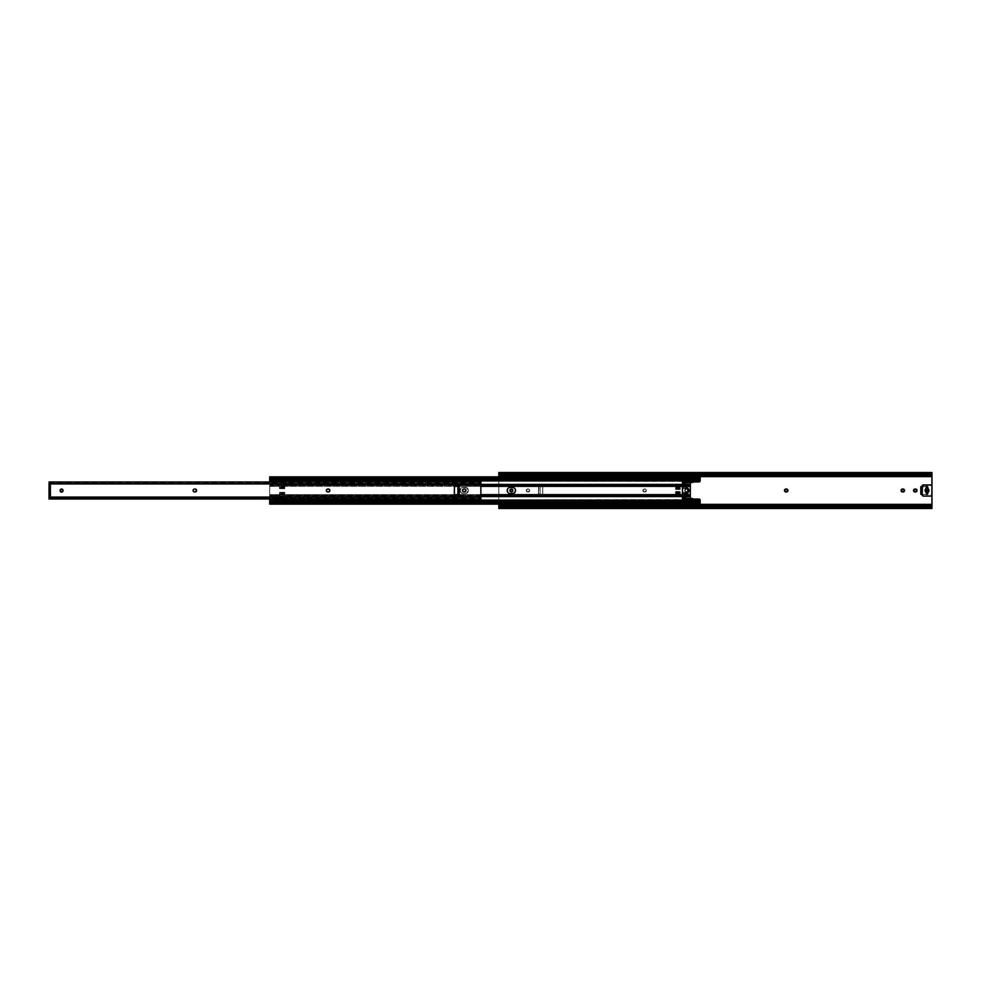 <?xml version="1.0" encoding="UTF-8"?>
<svg xmlns="http://www.w3.org/2000/svg" width="981" height="981" viewBox="0 0 981 981"><rect width="100%" height="100%" fill="white"/><g stroke="black" fill="none" stroke-linecap="round" stroke-linejoin="round"><path stroke-width="0.74" stroke-dasharray="4.91 3.68" d="M509.973 491.064A1.472 1.472 0 0 0 509.985 491.064L509.899 490.782A1.472 1.472 0 0 0 509.899 490.794L509.973 489.936A1.472 1.472 0 0 0 509.973 489.936M529.74 490.5A1.472 1.472 0 0 0 528.269 489.029A1.472 1.472 0 0 1 529.74 490.5L528.269 489.029L526.257 490.5L527.741 491.971L529.74 490.5L528.833 491.861L527.177 491.861L526.257 490.5L526.92 489.274L528.833 489.139L529.74 490.5A1.472 1.472 0 0 1 528.269 491.971A1.472 1.472 0 0 0 529.74 490.5M646.356 490.5A1.472 1.472 0 0 0 644.873 489.029A1.472 1.472 0 0 1 646.356 490.5L644.873 489.029L642.874 490.5L644.345 491.971L646.356 490.5L645.694 491.726L643.781 491.861L642.898 490.782L643.536 489.274L645.437 489.139L646.356 490.5A1.472 1.472 0 0 1 644.873 491.971A1.472 1.472 0 0 0 646.356 490.5M787.302 489.274L787.706 489.678A1.472 1.472 0 0 0 787.706 489.678L787.841 489.936A1.472 1.472 0 0 0 787.841 489.924L787.302 491.726L785.389 491.861M916.916 489.936L917.002 490.218A1.472 1.472 0 0 0 917.002 490.206L917.002 490.782A1.472 1.472 0 0 0 917.002 490.782M915.555 489.029L916.119 489.139A1.472 1.472 0 0 0 916.107 489.139L916.781 489.678M931.57 485.313L931.361 495.859M498.814 504.136L498.814 476.864L498.814 504.136M542.763 487.017L538.495 485.583L538.495 495.417L542.64 494.35L542.763 487.017L542.726 494.179L538.827 495.908L538.827 485.092L542.763 487.017A0.65 0.65 0 0 0 542.334 486.404A0.65 0.65 0 0 1 542.763 487.017L542.763 493.983L542.763 487.017M922.115 494.387L928.014 494.436L928.014 492.204L928.014 494.436L922.115 494.387M926.898 486.576L926.371 487.226L926.371 486.564L928.014 486.564L928.014 488.796L928.014 486.564L922.115 486.613L927.683 486.564L927.683 494.436L920.877 494.363M498.814 506.674L931.95 507.189L498.814 506.944L498.814 508.452L498.814 507.189L931.95 507.189L931.95 508.035M931.95 506.944L498.814 506.944L498.814 504.357L931.95 504.357L931.95 506.87M931.95 506.417L931.95 507.165L498.814 507.165L498.814 504.357L931.95 504.357L931.95 476.643L498.814 476.643L498.814 504.357L498.814 474.056L931.95 474.056L931.95 476.643L498.814 476.643L498.814 474.056L931.95 474.056L498.814 474.056L498.814 472.965M510.782 489.139L511.91 489.139M512.156 491.726L511.052 491.947M784.592 491.064L784.592 489.936M904.457 489.936L904.543 490.782M904.323 491.322L903.378 491.947M902.569 491.971L901.343 491.322M901.208 491.064L901.208 489.936M901.343 489.678L902.275 489.053M916.781 491.322L915.837 491.947M913.667 491.064L913.667 489.936M913.802 489.678L914.733 489.053M920.803 494.24L920.803 486.76L920.84 494.326M920.816 486.711L927.683 486.564L920.926 486.625M931.95 472.965L931.95 473.811L498.814 474.13L498.814 473.345M931.876 474.399L498.888 474.399L931.876 474.399M931.95 474.056L931.95 473.345M931.766 474.583L498.986 474.583L931.766 474.583M498.986 506.417L931.766 506.417L498.986 506.417M931.876 506.601L498.888 506.601L931.876 506.601M931.95 506.821L931.95 474.179M542.334 494.596A0.65 0.65 0 0 0 542.763 493.983A0.65 0.65 0 0 1 542.334 494.596L538.827 495.908L542.334 494.596M538.827 485.092L542.334 486.404L538.827 485.092L540.139 485.583L538.827 486.036L538.827 495.368L538.495 485.583L540.139 485.583L538.827 486.036L540.139 486.355L540.139 494.645L538.827 494.964L540.139 494.964L538.827 494.645L538.827 486.355L540.139 486.355L540.139 495.417L538.495 495.417L540.139 495.417L540.139 485.583L540.139 495.417L538.827 495.908L538.827 485.092M538.802 485.62L538.495 495.417L538.802 485.62M920.926 494.375L927.683 494.436L926.371 494.436L926.371 492.352L926.898 494.424M927.155 486.576L927.278 486.613A0.65 0.65 0 0 1 927.683 487.226L927.683 488.648L927.278 486.613A0.65 0.65 0 0 0 926.775 486.613L926.775 494.387L925.267 491.371A1.962 1.962 0 0 0 925.267 491.383L925.157 491.101M927.155 494.424L927.683 486.564L927.683 494.436L927.683 492.352L928.97 490.807M926.371 488.648L926.775 486.613A0.65 0.65 0 0 0 926.371 487.226L925.083 490.193M927.683 494.436L926.371 494.424L926.371 486.576L927.683 486.564L927.683 494.436M644.345 489.029A1.472 1.472 0 0 0 642.874 490.5A1.472 1.472 0 0 0 644.345 491.971A1.472 1.472 0 0 1 642.874 490.5A1.472 1.472 0 0 1 644.345 489.029L644.345 489.029M527.741 489.029A1.472 1.472 0 0 0 526.257 490.5A1.472 1.472 0 0 0 527.741 491.971A1.472 1.472 0 0 1 526.257 490.5A1.472 1.472 0 0 1 527.741 489.029L527.741 489.029M926.371 492.352L926.371 493.774A0.65 0.65 0 0 0 927.033 494.436A0.65 0.65 0 0 0 927.683 493.774L927.683 492.352L927.683 493.774M923.17 484.945A1.312 1.312 0 0 0 922.925 485.031L931.361 485.141M930.895 496.055A1.312 1.312 0 0 0 931.141 495.969L922.692 495.859M922.496 495.687L922.692 485.141M928.909 489.899L927.683 487.226M468.378 490.5A3.115 3.115 0 0 0 465.264 487.385A3.115 3.115 0 0 1 468.378 490.5L467.471 492.707L465.264 493.615L461.438 493.087L460.052 490.5L460.96 488.293L463.167 487.385L466.993 487.913L468.378 490.5L466.453 487.618L461.977 487.618L460.052 490.5L461.438 493.087L466.453 493.382L468.378 490.5A3.115 3.115 0 0 1 465.264 493.615A3.115 3.115 0 0 0 468.378 490.5M515.295 489.311L515.479 489.887A3.115 3.115 0 0 0 515.479 489.887L515.013 492.229A3.115 3.115 0 0 0 515.013 492.229M512.425 487.385L510.316 487.385L514.62 488.293M684.75 490.5A1.643 1.643 0 0 0 686.393 492.143A1.643 1.643 0 0 0 688.037 490.5A1.643 1.643 0 0 1 686.393 492.143A1.643 1.643 0 0 1 684.75 490.5L686.393 488.857L688.037 490.5L686.393 492.143L684.75 490.5L685.486 491.861L687.019 492.021L688 490.819L687.558 489.335L685.768 488.979L684.75 490.5A1.643 1.643 0 0 1 686.393 488.857A1.643 1.643 0 0 1 688.037 490.5A1.643 1.643 0 0 0 686.393 488.857A1.643 1.643 0 0 0 684.75 490.5L686.393 488.857A1.643 1.643 0 0 1 688.037 490.5A1.643 1.643 0 0 1 686.393 492.143L686.393 491.873A1.373 1.373 0 0 0 687.767 490.5A1.373 1.373 0 0 0 686.393 489.127L686.393 488.857A1.643 1.643 0 0 1 688.037 490.5A1.643 1.643 0 0 1 686.393 492.143A1.643 1.643 0 0 0 688.037 490.5A1.643 1.643 0 0 0 686.393 488.857L687.914 489.875L687.558 491.665L685.768 492.021L684.75 490.5M679.858 489.225L675.921 489.225L679.858 489.225L675.921 489.225L675.921 486.184L284.772 486.355L675.921 486.355L284.772 486.355L675.921 486.184L675.921 485.497L284.772 485.497L284.772 486.184L284.772 484.418L682.457 484.418L682.457 485.497L679.858 485.497L679.858 486.355L682.457 486.355L679.858 486.184L682.457 486.184L682.457 485.497L679.858 485.154L284.772 485.497L284.772 484.455L480.874 484.418L284.772 484.418L284.772 483.093L284.772 484.589L480.874 484.589L284.772 484.589L284.772 488.661L284.772 486.355L284.772 488.661L279.524 488.661L279.524 483.093L279.524 488.661L279.524 486.355L269.689 486.355L269.689 495.503L279.524 495.503L279.524 492.339L279.524 497.907L279.524 496.545L269.689 496.582L269.689 495.503L279.524 495.503L279.524 494.816L269.689 494.816L279.524 494.645L269.689 494.645L269.689 495.724L279.524 495.724L279.524 494.645L269.689 494.645L279.524 494.645L279.524 492.339L284.772 492.339L284.772 495.503L679.858 495.846L679.858 491.775L675.921 492.106L679.858 491.775L679.858 495.503L682.457 495.503L682.457 496.582L284.772 496.582L284.772 495.699L480.874 495.724L284.772 495.724L284.772 494.816L675.921 494.816L284.772 494.645L284.772 497.907L284.772 496.582L284.772 497.907L279.524 497.907L279.524 496.582L269.689 496.582L269.689 495.724L279.524 495.724L279.524 496.411L269.689 496.411L279.524 496.411L269.689 496.582L269.689 500.089L700.017 499.672A1.312 1.312 0 0 0 699.723 499.329L690.526 498.998L690.33 496.582L685.744 496.582L685.744 495.503L690.33 495.503L690.33 496.582L284.772 496.582L284.772 495.503L284.772 497.453L284.772 495L679.858 495.846L682.457 495.503L682.457 494.816L679.858 494.816L682.457 494.816L679.858 494.645L682.457 494.645L682.457 492.364L685.744 492.364L685.744 495.503L690.33 495.503L690.33 494.816L685.744 494.816L690.33 494.645L685.744 494.645L685.744 495.724L689.827 495.724L685.744 495.822L685.744 494.645L690.33 494.645L690.33 486.184L685.744 486.184L690.33 486.355L685.744 486.355L690.084 486.355L685.744 486.355L685.744 488.636L682.457 488.636L682.457 485.276L682.457 486.355L679.858 486.355L679.858 489.225L679.858 485.154L675.921 485.154L675.921 489.225L679.858 489.225L679.858 485.705L679.858 488.894L675.921 488.918L675.921 485.154L675.921 489.225L679.858 489.225M269.689 503.891L700.189 503.891L269.689 504.087L269.689 501.708L700.189 501.708L269.689 501.168L269.689 496.582L269.689 499.022L269.689 496.582L279.524 496.582L279.524 494.583L284.772 494.583L279.524 494.583L279.524 495.957L284.772 495.957L284.772 494.583L279.524 494.583L284.772 494.583L279.524 494.559L284.772 494.559L284.772 493.198L279.524 493.198L284.772 492.793L279.524 493.198L279.524 494.559L279.524 493.884L284.772 493.884L279.524 493.884L279.524 492.793L279.524 493.701L284.772 493.48L279.524 493.48L279.524 492.339L284.772 492.339L284.772 493.701L284.772 492.793L279.524 492.793L279.524 494.559L284.772 494.559L284.772 492.793L284.772 494.645L675.921 494.645L675.921 491.775L675.921 494.792L284.772 494.645L284.772 492.339L284.772 495.27L279.524 494.988L279.524 497.453L284.772 497.453L284.772 496.545L480.874 496.582L284.772 496.582L284.772 494.559L279.524 495L279.524 493.701L279.524 494.645L269.689 494.645L269.689 486.355L279.524 486.355L269.689 486.355L279.524 486.355L279.524 485.276L269.689 485.276L269.689 484.418L279.524 484.418L279.524 485.497L269.689 485.497L269.689 486.184L279.524 486.184L279.524 485.497L269.689 485.497L269.689 484.418L279.524 484.418L279.524 483.093L284.772 483.093L284.772 484.418L682.457 484.418L682.457 485.276L682.457 484.418L690.33 484.418L690.33 485.497L685.744 485.497L685.744 486.184L690.33 486.184L690.33 485.497L685.744 485.497L685.744 484.418L690.33 484.418L690.526 482.002L699.723 481.671A1.312 1.312 0 0 0 700.017 481.328L269.689 480.911L269.689 484.418L269.689 481.978L269.689 484.418L279.524 484.418L269.689 484.418L269.689 479.832L700.189 479.832L700.189 476.913L700.189 479.292L269.689 479.292L700.189 479.832L700.189 480.776L700.189 479.292L269.689 479.292L269.689 478.532L700.189 479.084L700.189 477.943L269.689 477.906L269.689 479.12L700.189 479.084L269.689 478.986L700.189 478.986L700.189 478.041L269.689 478.041L700.189 477.906L269.689 477.943L700.189 477.98L269.689 477.955L700.189 477.98L269.689 478.005L269.689 479.39L269.689 478.09L700.189 478.09L700.189 479.329L269.689 479.329L700.189 479.39L269.689 479.39L700.189 479.39L269.689 479.39L700.189 479.39L700.189 478.005L269.689 478.005L269.689 476.913L700.189 477.109L269.689 476.95M480.874 494.645L457.919 494.645L480.874 494.645M480.874 485.276L284.772 485.276L284.772 483.547L279.524 483.547L279.524 484.589L269.689 484.589L279.524 484.589L279.524 485.276L269.689 485.276L269.689 486.355L279.524 486.355L279.524 488.207L284.772 488.207L284.772 483.547L284.772 485.301L480.874 485.276M457.919 486.355L480.874 486.355L457.919 486.355M685.609 495.908L685.609 500.506L682.457 500.506L682.457 501.291L685.609 500.715L685.609 500.016L694.266 500.016L694.266 501.328L682.457 501.328L682.457 494.657L682.457 495.724L685.339 495.687L682.457 495.528L682.457 496.582L685.609 496.582L682.457 496.582L682.457 495.724L682.457 496.582L685.744 496.582L685.744 492.364L685.744 494.645L690.084 494.645L685.744 494.645L685.744 492.364L682.457 492.364L682.457 494.645L682.457 492.364L685.744 492.364L682.457 492.364L682.457 495.503L682.457 486.343L682.457 488.636L685.744 488.636L685.744 486.355L685.744 488.636L682.457 488.636L685.744 488.636L685.744 484.418L682.457 484.418L682.457 485.301L685.339 485.313L682.457 485.313L682.457 488.636L682.457 479.672L682.457 480.494L685.609 480.972L685.609 480.285L685.609 485.092M690.33 495.221L689.079 496.472L690.17 494.718L685.927 494.375A0.65 0.65 0 0 0 685.94 494.375M689.14 496.411L686.332 496.411L689.14 496.411M688.956 496.582L686.528 496.582L688.956 496.582M700.189 480.163L269.689 480.101L700.189 480.175M689.14 484.589L686.332 484.589L689.14 484.589M686.528 484.418L688.956 484.418L686.528 484.418M689.827 485.276L685.744 485.276L689.827 485.276M690.33 485.914L689.079 484.528L690.33 485.914M700.189 504.087L269.689 504.136L269.689 502.995L700.189 502.995L700.189 501.61L269.689 501.61L269.689 502.995L700.189 502.995L269.689 503.045L269.689 501.61L700.189 501.61L269.689 501.61L700.189 501.61L269.689 501.671L700.189 501.671L700.189 502.91L269.689 502.91L700.189 503.045L269.689 503.02L269.689 501.61L269.689 503.045L700.189 503.057L700.189 501.61L700.189 503.094L269.689 503.094L700.189 503.057L700.189 501.916L269.689 501.88L269.689 502.959L700.189 502.959L700.189 502.014L269.689 502.014L700.189 501.88L269.689 501.916L269.689 503.094L269.689 501.708L700.189 501.708L700.189 503.094L700.189 501.168L269.689 501.708L269.689 500.089L700.176 500.089A1.312 1.312 0 0 0 700.115 499.881M700.189 500.825L269.689 500.825M679.858 491.861L679.858 494.559L675.921 494.559L675.921 493.198L679.858 493.198L679.858 491.775L675.921 491.775L679.858 491.775L675.921 491.775L675.921 495.27L675.921 492.106L675.921 493.198L679.858 493.198L679.858 492.106L679.858 495.846L679.858 493.198L679.858 495.846L675.921 495.846L675.921 491.861M514.633 492.695A3.115 3.115 0 0 1 514.62 492.707L510.316 493.615L512.425 493.615M507.729 492.229L507.729 488.771M700.115 481.119A1.312 1.312 0 0 0 700.176 480.911L269.689 480.911L269.689 477.109M269.689 480.175L700.189 479.917M269.689 480.163L700.189 480.101M684.946 482.591L682.457 481.646L694.266 481.291L682.457 480.739L694.266 480.739L694.266 479.672L694.266 480.984L685.609 480.984L685.609 488.268L682.457 488.268L682.457 492.732L685.609 492.732L685.609 495.589L682.457 495.908M694.266 480.911L682.457 480.911L694.266 480.911M693.665 481.978L690.33 482.296L693.665 481.978L690.33 482.296L690.33 498.704L693.665 499.022M685.609 484.418L682.457 484.418L685.609 484.418M279.524 484.418L279.524 488.207L279.524 486.417L279.524 487.52L284.772 487.52L284.772 488.661L279.524 488.661L279.524 487.52L284.772 487.52L284.772 486.834L284.772 488.207L284.772 487.116L279.524 487.116L284.772 487.116L284.772 486.417L279.524 486.441L284.772 486.441L279.524 486.417L284.772 486.417L284.772 485.73L279.524 485.73L284.772 485.73L284.772 484.234L279.524 484.455M480.874 496.411L284.772 496.411L480.874 496.411M694.266 500.089L682.457 500.089L694.266 500.089M279.524 496.582L279.524 497.453L279.524 496.545L284.772 496.766L284.772 497.907L279.524 497.907L279.524 496.766L284.772 496.766L284.772 495.27L279.524 495.27L279.524 496.545M690.33 498.409L690.661 499.022L690.33 498.409M694.266 500.739L682.457 500.261L694.266 500.261L685.609 499.709L685.609 498.409L685.609 499.354L682.457 499.354L684.946 498.409M700.189 501.095L269.689 501.083M269.689 496.582L269.689 484.418L269.689 496.582M279.524 487.802L284.772 488.207L279.524 488.207L284.772 487.802L284.772 486.441L279.524 486.441L284.772 486.417L284.772 485.043L279.524 485.043L279.524 483.547L284.772 483.547L284.772 485.043L279.524 485.043L279.524 486.417L284.772 486.441L279.524 486.441L279.524 487.802M284.772 484.234L279.524 484.234L279.524 483.093L284.772 483.093L284.772 484.234M279.524 495.957L284.772 495.957L284.772 497.453L279.524 497.453L279.524 495.957M675.921 495.846L675.921 494.583L679.858 494.583L679.858 495.846M675.921 494.583L679.858 494.559L675.921 494.583M679.858 492.241L675.921 492.241L679.858 492.241M675.921 492.082L679.858 492.082L675.921 492.082M675.921 488.894L679.858 488.759L675.921 488.894M675.921 488.759L679.858 488.759L679.858 487.802L675.921 487.802L675.921 488.759M675.921 487.802L675.921 486.441L679.858 486.441L679.858 487.802L675.921 487.802M675.921 489.139L675.921 486.441L679.858 486.441L675.921 486.441L675.921 485.154L679.858 485.154L679.858 486.417L675.921 486.417L675.921 485.154M679.858 485.154L679.858 489.139M509.127 487.618A3.115 3.115 0 0 0 508.121 488.293M463.167 487.385A3.115 3.115 0 0 0 460.052 490.5A3.115 3.115 0 0 0 463.167 493.615A3.115 3.115 0 0 1 460.052 490.5A3.115 3.115 0 0 1 463.167 487.385L465.264 487.385L463.167 487.385M465.264 493.615L463.167 493.615L465.264 493.615M682.457 481.855L685.609 481.646L682.457 481.646L685.609 481.646L685.609 482.591L685.609 481.291L694.266 481.781L694.266 480.984L682.457 480.285L685.609 480.285L682.457 480.494L685.609 480.862L682.457 480.862L685.609 481.438L682.457 481.438L682.457 486.098L685.609 486.098L682.457 486.098L685.609 486.564L682.457 486.564L682.457 488.268L685.609 488.268L685.609 485.411L682.457 485.411L685.339 485.313M691.948 482.542L694.266 481.781M682.457 500.715L685.609 500.715L685.609 499.354L682.457 499.145M687.092 496.766L686.406 496.472A0.981 0.981 0 0 0 687.092 496.766L688.38 496.766A0.981 0.981 0 0 0 689.079 496.472L688.38 496.766M686.393 493.124L688.576 491.959A2.624 2.624 0 0 0 688.969 491.015L688.245 488.648A2.624 2.624 0 0 0 687.853 488.317L687.399 488.072M688.969 489.973A2.624 2.624 0 0 0 688.576 489.041L688.245 488.648A2.624 2.624 0 0 1 688.564 489.029M686.908 487.925L686.908 487.925A2.624 2.624 0 0 0 686.393 487.876L685.854 487.582M686.393 486.429L689.802 486.429L685.927 486.625A0.65 0.65 0 0 1 685.94 486.625M688.38 484.234L689.079 484.528A0.981 0.981 0 0 0 688.38 484.234L687.092 484.234A0.981 0.981 0 0 0 686.406 484.528L687.092 484.234M686.908 493.075L689.018 490.5M688.969 489.985L688.576 489.041M685.609 482.296L684.039 482.296L685.609 482.296M682.457 495.687L685.609 495.736M684.039 498.704L685.609 498.704L684.039 498.704M694.266 499.219L685.609 500.016L694.266 500.016L693.248 498.888L694.266 499.219M691.948 498.458L693.248 498.888M682.457 500.825L694.266 500.825M682.457 500.506L685.609 500.138L682.457 500.506M685.609 500.138L682.457 499.562L685.609 500.138M682.457 499.562L682.457 494.902L685.609 494.902L685.609 499.562L682.457 499.562M685.609 494.902L682.457 494.436L685.609 494.902M682.457 494.436L682.457 492.732L685.609 492.732L685.609 494.436L682.457 494.436M686.393 492.143A1.643 1.643 0 0 1 684.75 490.5A1.643 1.643 0 0 1 686.393 488.857A1.643 1.643 0 0 0 684.75 490.5A1.643 1.643 0 0 0 686.393 492.143A1.643 1.643 0 0 1 684.75 490.5A1.643 1.643 0 0 1 686.393 488.857L687.767 490.5L686.921 491.775L685.425 491.469L685.118 489.973L686.393 489.127A1.373 1.373 0 0 0 685.02 490.5A1.373 1.373 0 0 0 686.393 491.873L686.393 492.143M60.344 491.322A1.472 1.472 0 0 0 60.356 491.322L60.209 489.936L61.288 489.053L62.625 489.458L63.029 490.782A1.472 1.472 0 0 0 63.029 490.782L62.943 491.064A1.472 1.472 0 0 0 62.943 491.064L62.625 491.542A1.472 1.472 0 0 0 62.625 491.542L60.356 491.322M463.952 489.029L465.301 489.274A1.472 1.472 0 0 0 465.288 489.274L465.926 490.218A1.472 1.472 0 0 0 465.926 490.206L465.95 490.5A1.472 1.472 0 0 0 465.95 490.488L465.043 491.861L463.13 491.726L462.505 490.218L463.657 489.053M50.387 483.952L50.423 496.999L49.05 496.926L49.05 484.099M49.05 497.465L49.05 498.606L480.874 498.606L49.05 498.287L480.874 498.679L49.05 499.022L480.874 498.679L49.05 499.022L49.05 497.575L480.874 497.539L50.362 497.06L480.874 497.06L480.874 483.94L50.362 483.94L480.874 483.94L480.874 483.29L49.05 483.535M195.109 489.029L196.335 489.678L196.47 491.064L194.017 491.861L193.22 489.936L195.109 489.029M328.39 489.029L329.616 489.678L329.751 491.064L327.298 491.861L326.501 489.936L328.39 489.029M454.24 485.914L459.549 485.583L459.549 495.417L454.264 495.221L454.24 485.914L454.24 495.086M50.387 484.074L480.874 483.976L49.05 483.976L49.05 481.978L480.874 481.978L49.05 482.272L480.874 482.211L49.05 482.394L49.136 483.841L50.362 483.94M50.423 484.013L480.874 483.461L49.05 483.29L480.874 483.29L49.05 483.29L49.381 483.94M49.05 497.575L480.874 497.723L49.05 497.723L480.874 497.71L49.05 497.723L480.874 497.71L480.874 497.024L50.423 496.999M49.05 483.461L480.874 483.277L49.05 483.29L480.874 483.277L480.874 483.976L49.05 483.461L480.874 483.976L480.874 483.29L480.874 498.606L480.874 497.723L49.05 497.71L480.874 497.71L480.874 497.06L49.381 497.06L49.05 497.71L49.381 497.06M480.874 483.277L480.874 482.394L49.05 482.394L480.874 482.272L49.05 481.978L480.874 481.978L480.874 483.277M49.05 484.074L49.05 496.926L50.362 496.926L50.362 484.074L49.05 484.074L50.362 484.074L50.693 496.926L50.693 484.074L50.362 485.387L49.05 485.387L50.362 485.387L50.362 495.613L49.05 495.613L50.362 495.613L50.362 496.926L50.362 484.074M458.973 485.583L454.571 485.583M454.571 495.417L458.973 495.417M459.231 495.417L457.919 495.417L459.549 495.417L459.231 485.583L457.919 485.583L459.231 485.583L459.231 495.393L457.919 495.417L459.231 495.086L459.231 485.914L457.919 485.583L459.231 485.583L457.919 485.914L457.919 495.086L459.549 495.417L459.549 485.583L459.231 495.417L457.919 495.417L457.919 485.607L459.231 485.583M931.95 473.835L498.814 473.835M269.689 503.511L700.189 503.511M269.689 503.045L700.189 503.045L269.689 503.094M700.189 502.468L269.689 502.468L700.189 502.468M269.689 501.88L700.189 501.88M700.189 478.532L269.689 478.532L700.189 478.532M269.689 479.12L700.189 479.12M269.689 477.906L700.189 477.906L269.689 477.955M700.189 476.913L269.689 476.913M269.689 477.489L700.189 477.489M269.689 479.586L700.189 479.586M269.689 501.414L700.189 501.414M694.266 479.672L682.457 479.672M49.05 498.287L480.874 498.287M480.874 498.789L49.05 498.789M480.874 482.211L49.05 482.211M49.05 482.713L480.874 482.713"/><path stroke-width="1.47" d="M509.973 489.936L510.12 489.678A1.472 1.472 0 0 0 511.775 491.91A1.472 1.472 0 0 0 512.818 490.5A1.472 1.472 0 0 1 511.346 491.971A1.472 1.472 0 0 1 509.862 490.5L511.346 491.971L512.818 490.5L511.346 489.029L509.862 490.5A1.472 1.472 0 0 1 511.346 489.029A1.472 1.472 0 0 1 512.818 490.5L512.793 490.782M787.951 490.5A1.472 1.472 0 0 0 786.48 489.029A1.472 1.472 0 0 1 787.951 490.5L786.48 489.029L784.481 490.5L785.953 491.971L787.951 490.5A1.472 1.472 0 0 1 786.48 491.971A1.472 1.472 0 0 0 787.951 490.5M904.568 490.5A1.472 1.472 0 0 0 903.096 489.029A1.472 1.472 0 0 1 904.568 490.5L903.096 489.029L901.085 490.5L902.569 491.971L904.568 490.5A1.472 1.472 0 0 1 903.096 491.971A1.472 1.472 0 0 0 904.568 490.5M917.002 490.782A1.472 1.472 0 0 0 915.555 489.029A1.472 1.472 0 0 1 917.027 490.5L915.555 489.029L913.556 490.5L915.028 491.971L917.027 490.5A1.472 1.472 0 0 1 915.555 491.971A1.472 1.472 0 0 0 917.002 490.794L916.781 491.322M498.814 474.13L498.814 472.535L498.814 475.135L931.95 475.135L931.95 476.643L498.814 476.643L931.95 476.643L931.95 504.357L498.814 504.357L931.95 504.357L931.95 505.644L498.814 505.644L498.814 504.357L498.814 505.644L931.95 505.865L498.814 505.644L498.814 506.883L498.814 505.865L931.95 506.417L931.95 494.816L930.895 496.055L923.428 496.079L922.115 494.767L922.496 485.313L930.638 484.921L931.925 485.975L931.852 495.27A1.312 1.312 0 0 1 931.141 495.969L931.361 495.859M920.926 494.375L922.115 494.387L920.803 494.24L920.803 486.76L920.803 494.24M928.014 492.204L928.014 488.796L928.014 492.204M920.926 486.625L922.115 486.613L920.816 486.711M931.95 506.417L500.126 505.926A1.312 0.993 180 0 0 498.888 506.601L498.851 507.545A1.312 0.993 0 0 1 500.126 506.785L500.126 505.926L930.638 505.926L930.638 506.785L500.126 506.785L930.638 506.785L931.913 507.545L498.851 507.545L500.126 505.926L498.888 506.601L498.814 508.477L931.95 508.477L931.913 507.545L498.851 507.545L498.814 508.465M511.91 489.139L512.156 489.274A1.472 1.472 0 0 0 510.12 489.678L510.782 489.139M512.156 489.274L512.818 490.5A1.472 1.472 0 0 0 512.572 489.678M512.707 491.064L512.156 491.726M511.052 491.947L510.292 491.542M784.592 489.936L785.389 489.139M785.671 489.053L785.953 489.029A1.472 1.472 0 0 0 784.481 490.488A1.472 1.472 0 0 0 785.953 491.971A1.472 1.472 0 0 1 784.481 490.5A1.472 1.472 0 0 1 785.953 489.029L786.48 489.029M903.378 491.947L902.569 491.971A1.472 1.472 0 0 1 901.085 490.5A1.472 1.472 0 0 1 902.569 489.029A1.472 1.472 0 0 0 901.747 491.726A1.472 1.472 0 0 0 902.569 491.971M902.275 489.053L903.096 489.029M915.837 491.947L915.028 491.971A1.472 1.472 0 0 1 913.556 490.5A1.472 1.472 0 0 1 915.028 489.029A1.472 1.472 0 0 0 913.556 490.5A1.472 1.472 0 0 0 915.028 491.971M914.733 489.053L915.555 489.029M931.95 473.247L931.95 475.135L931.95 473.247M498.851 473.455L931.913 473.455L930.638 474.215L500.126 474.215L498.851 473.455L931.913 473.455A1.312 0.993 180 0 1 930.638 474.215L930.638 475.074L500.126 475.074L500.126 474.215L930.638 474.215L930.638 475.074L931.876 474.399A1.312 0.993 0 0 1 930.638 475.074L500.126 475.074L500.126 474.215A1.312 0.993 180 0 1 498.851 473.455M498.888 474.399L500.126 475.074A1.312 0.993 0 0 1 498.888 474.399M498.814 474.583L931.95 475.135L498.814 475.356L931.95 475.356L931.95 486.184A1.312 1.312 0 0 0 930.638 484.921L923.428 484.921A1.312 1.312 0 0 0 923.17 484.945M498.814 476.643L498.814 475.356L498.814 476.643M931.95 506.87L931.876 506.601A1.312 0.993 180 0 0 930.638 505.926L930.638 506.785A1.312 0.993 0 0 1 931.913 507.545L931.95 508.465M925.083 490.193A1.962 1.962 0 0 0 926.371 492.352L926.371 487.226L925.058 490.5L926.371 492.352L926.371 488.648A1.962 1.962 0 0 0 925.083 490.193L925.157 491.101M928.786 489.617A1.962 1.962 0 0 0 927.683 488.648A1.962 1.962 0 0 1 927.683 492.352L927.67 487.091L926.371 487.226A0.65 0.65 0 0 1 927.033 486.564A0.65 0.65 0 0 1 927.683 487.226L927.683 493.774A0.65 0.65 0 0 1 927.033 494.436L928.97 490.807L927.683 487.226M926.898 494.424L927.033 494.436A0.65 0.65 0 0 1 926.371 493.774L926.371 492.352L927.155 494.424M927.683 493.86L926.383 493.86L927.683 493.86M926.383 487.14L927.683 487.14L926.383 487.14M922.925 495.969A1.312 1.312 0 0 1 922.214 495.27L922.14 495.025A1.312 1.312 0 0 0 922.14 495.025M931.95 486.233L931.95 494.767A1.312 1.312 0 0 1 930.638 496.079L923.428 496.079A1.312 1.312 0 0 1 922.115 494.767L922.214 485.73A1.312 1.312 0 0 1 922.925 485.031L922.692 485.141M931.141 485.031A1.312 1.312 0 0 1 931.852 485.73L931.925 485.975A1.312 1.312 0 0 0 931.925 485.975M928.799 491.371A1.962 1.962 0 0 0 928.97 490.807L928.909 489.899M923.428 496.079L930.638 496.079A1.312 1.312 0 0 0 930.895 496.055M930.638 484.921L923.428 484.921A1.312 1.312 0 0 0 922.115 486.233L922.115 494.767M926.371 492.352A1.962 1.962 0 0 1 926.371 488.648M927.683 493.774L927.683 492.352A1.962 1.962 0 0 0 928.786 491.383M928.97 490.807A1.962 1.962 0 0 0 928.799 489.629M515.013 488.771L514.62 488.293A3.115 3.115 0 0 0 512.425 487.385A3.115 3.115 0 0 1 515.54 490.5A3.115 3.115 0 0 0 514.633 488.305M675.921 485.154L480.874 485.276L679.858 485.154L675.921 485.154L679.858 485.154L679.858 486.355L682.457 486.355L679.858 486.355L679.858 489.139L679.858 485.73L675.921 485.73L675.921 489.139L675.921 485.73L679.858 485.154M679.858 495.846L675.921 495.846L679.858 495.846L675.921 495.846L675.921 491.861L675.921 494.645L480.874 494.645L675.921 494.645L675.921 495.846L679.858 495.846L675.921 495.846M690.33 495.27L690.33 485.779L688.76 484.307L687.092 484.234L685.461 485.301L682.457 485.313L682.457 495.687L679.858 495.724L679.858 494.645L682.457 494.645L679.858 494.645L679.858 491.861L679.858 495.724L685.339 495.687A0.65 0.65 0 0 1 685.793 495.871A0.65 0.65 0 0 0 685.339 495.687L687.092 496.766A0.981 0.981 0 0 1 686.406 496.472L685.793 495.871M687.092 484.234L688.38 484.234L687.092 484.234A0.981 0.981 0 0 0 686.406 484.528L685.793 485.129A0.65 0.65 0 0 1 685.339 485.313L679.858 485.276L682.457 485.276L682.457 487.079L690.17 486.282M457.919 494.645L454.24 494.645L457.919 494.645M480.874 495.724L675.921 495.724L480.874 495.724M682.457 481.708L682.457 484.639L480.874 484.589L682.457 484.589L682.457 485.411M480.874 484.418L682.457 484.418L480.874 484.418M454.24 486.355L457.919 486.355L454.24 486.355M480.874 486.355L675.921 486.355L480.874 486.355M690.33 494.976L690.33 484.589L689.14 484.589L690.33 484.589L690.33 485.914L689.079 484.528A0.981 0.981 0 0 0 688.38 484.234M690.33 496.411L688.956 496.582L690.33 496.582L690.33 498.409L690.33 496.411M686.528 496.582L685.744 496.582L686.528 496.582M700.189 477.109L700.189 480.163M700.189 476.864L269.689 476.864L269.689 477.955L700.189 477.955L700.189 476.962M269.689 477.109L269.689 479.133L700.189 479.133L269.689 479.133L269.689 477.955L700.189 477.955L700.176 480.911L694.266 480.911L700.017 481.328A1.312 1.312 0 0 0 700.115 481.119M686.332 484.589L685.609 484.418L686.332 484.589M690.33 484.418L688.956 484.418L690.33 484.418L690.33 482.591L690.33 484.418M700.115 499.881A1.312 1.312 0 0 0 700.017 499.672L700.189 500.825L269.689 500.261L682.457 500.261L269.689 500.261L269.689 501.867L700.189 501.867L700.189 504.124L700.189 503.045L269.689 503.045L269.689 504.038M508.121 488.293L508.121 488.293A3.115 3.115 0 0 0 507.729 488.771L507.263 489.887A3.115 3.115 0 0 0 507.202 490.488L507.263 491.113A3.115 3.115 0 0 0 507.435 491.677L507.729 492.229A3.115 3.115 0 0 0 509.127 493.382L508.587 493.087L509.127 493.382A3.115 3.115 0 0 0 510.316 493.615L510.316 493.615A3.115 3.115 0 0 1 507.202 490.5A3.115 3.115 0 0 1 510.316 487.385L513.026 487.447L510.316 487.385A3.115 3.115 0 0 0 509.127 487.618L508.587 487.913L509.127 487.618M514.633 492.695A3.115 3.115 0 0 0 515 492.241L514.154 493.087L515.479 491.113L515.295 489.311M515.013 492.229A3.115 3.115 0 0 0 515.54 490.5A3.115 3.115 0 0 1 512.425 493.615L510.316 493.615L512.425 493.615A3.115 3.115 0 0 0 513.026 493.553L514.154 493.087A3.115 3.115 0 0 0 514.62 492.707M699.723 481.671L693.665 481.978L698.889 481.978A1.312 1.312 0 0 0 699.33 481.892M269.689 480.163L269.689 479.133L269.689 480.739L700.189 480.175L694.266 480.739L700.176 480.911A1.312 1.312 0 0 1 698.889 481.978L693.665 481.978M682.457 480.04L682.457 480.776L269.689 480.739L682.457 480.739L682.457 481.781L684.946 482.591L691.777 482.591L684.946 482.591M269.689 480.911L682.457 480.911L269.689 480.911L269.689 481.978L269.689 480.911M514.62 488.293L513.026 487.447M682.457 495.589L682.457 496.361L480.874 496.411L682.457 496.411L682.457 499.292M682.457 496.582L480.874 496.582L682.457 496.582M699.33 499.108A1.312 1.312 0 0 0 698.889 499.022L693.665 499.022L699.723 499.329M693.665 499.022L698.889 499.022A1.312 1.312 0 0 1 700.176 500.089L694.266 500.261L700.189 500.261L700.189 503.045L269.689 503.045L269.689 501.867L700.189 501.867L700.189 501.083M682.457 500.089L269.689 500.089L269.689 499.022L269.689 500.089L682.457 500.089M269.689 501.083L269.689 503.866M679.858 491.861L675.921 491.861M675.921 492.854L679.858 492.854L675.921 492.854M679.858 493.884L675.921 493.884L679.858 493.884M679.858 494.559L675.921 494.559L679.858 494.559M679.858 494.583L675.921 494.583L679.858 494.583M679.858 495.27L675.921 495.27L679.858 495.27M679.858 495.564L675.921 495.564L679.858 495.564M675.921 489.139L679.858 489.139M679.858 485.436L675.921 485.436L679.858 485.436M679.858 486.417L675.921 486.417L679.858 486.417M679.858 486.441L675.921 486.441L679.858 486.441M679.858 487.116L675.921 487.116L679.858 487.116M679.858 488.146L675.921 488.146L679.858 488.146M513.026 493.553A3.115 3.115 0 0 0 514.154 493.087M682.457 480.175L682.457 481.291L694.266 481.291L693.248 482.112L694.266 481.781L694.266 480.175M685.94 494.375A0.65 0.65 0 0 0 686.393 494.571L690.33 495.086L686.393 494.571A0.65 0.65 0 0 1 685.744 493.921L682.457 493.921L682.457 497.514L685.609 497.514L682.457 497.514L682.457 499.709L694.266 499.709L691.777 498.409L684.946 498.409L682.457 499.219L684.946 498.409L682.457 499.219L682.457 500.935M687.092 496.766L689.079 496.472A0.981 0.981 0 0 1 688.38 496.766M690.33 495.221L689.079 496.472L690.33 495.086M690.17 494.718L685.744 493.909A0.65 0.65 0 0 0 685.927 494.375L686.393 493.124A0.65 0.65 0 0 0 685.744 493.774L685.854 493.418M686.271 493.136L686.393 493.124A2.624 2.624 0 0 0 688.576 491.959L686.393 493.124L688.969 491.015A2.624 2.624 0 0 0 688.969 489.973L688.821 491.506M688.576 489.041L687.853 488.317A2.624 2.624 0 0 0 686.908 487.925L689.018 490.5L688.576 489.041A2.624 2.624 0 0 0 688.564 489.029L688.969 489.973M686.271 487.864L688.245 488.648L685.744 487.226A0.65 0.65 0 0 0 686.393 487.876L685.744 487.091A0.65 0.65 0 0 1 686.393 486.429A0.65 0.65 0 0 0 685.94 486.625M685.744 493.774L682.457 493.921L682.457 487.079L685.854 486.723A0.65 0.65 0 0 0 685.744 487.079L685.854 487.582M685.756 486.956L685.927 486.625A0.65 0.65 0 0 0 685.854 486.723L689.802 486.429M682.457 495.687L685.339 495.687M686.393 494.571L685.756 494.044M687.399 492.928L685.891 493.357M688.576 491.959L688.969 489.985M682.457 485.313L682.457 483.486L685.609 483.486L682.457 483.486L682.457 481.291L694.266 481.291L682.457 480.984L694.266 480.984L694.266 480.065M691.948 482.542L694.266 481.781M684.039 482.296L682.457 482.296L684.039 482.296M682.457 498.704L684.039 498.704L682.457 498.704M682.457 499.709L694.266 500.016L682.457 499.709M694.266 500.825L694.266 500.016L682.457 500.016L682.457 500.825M693.248 498.888L694.266 499.219L694.266 500.935M692.157 482.468L693.248 482.112L692.157 482.468M692.819 498.753L691.948 498.458L692.819 498.753M683.475 482.112L684.775 482.542L683.475 482.112M61.288 489.053L60.099 490.5A1.472 1.472 0 0 0 63.029 490.794A1.472 1.472 0 0 0 63.054 490.5A1.472 1.472 0 0 1 61.582 491.971A1.472 1.472 0 0 1 60.099 490.5L60.356 491.322M195.93 491.726L196.592 490.5A1.472 1.472 0 0 0 195.109 489.029A1.472 1.472 0 0 1 196.592 490.5L195.403 489.053M329.199 491.726L329.861 490.5A1.472 1.472 0 0 0 328.39 489.029A1.472 1.472 0 0 1 329.861 490.5L328.672 489.053M465.95 490.488A1.472 1.472 0 0 0 464.479 489.029A1.472 1.472 0 0 1 465.95 490.5L465.95 490.5A1.472 1.472 0 0 1 464.479 491.971L465.95 490.5A1.472 1.472 0 0 1 464.479 491.971L464.479 491.971M49.05 483.535L50.411 483.964M49.05 497.526L49.05 498.998L480.874 499.022L480.874 481.978L49.05 481.978L49.381 483.94L480.874 483.94L480.874 481.978L49.05 481.978L49.381 483.94L480.874 483.94L480.874 497.06L49.05 497.465M61.582 491.971L63.054 490.5L61.582 489.029M195.403 491.947L195.673 491.861A1.472 1.472 0 0 1 195.109 491.971L195.109 491.971A1.472 1.472 0 0 0 196.592 490.5A1.472 1.472 0 0 1 196.151 491.542M194.017 491.861L194.581 491.971A1.472 1.472 0 0 1 193.11 490.5A1.472 1.472 0 0 1 194.581 489.029L194.299 489.053M193.355 489.678L193.22 491.064A1.472 1.472 0 0 0 194.581 491.971M328.672 491.947L328.954 491.861A1.472 1.472 0 0 1 328.39 491.971L328.39 491.971A1.472 1.472 0 0 0 329.861 490.5A1.472 1.472 0 0 1 329.432 491.542M327.568 491.947L327.862 491.971A1.472 1.472 0 0 1 326.379 490.5A1.472 1.472 0 0 1 327.862 489.029L327.568 489.053M326.636 489.678L326.501 491.064A1.472 1.472 0 0 0 326.808 491.542L327.298 491.861M465.301 489.274L463.952 489.029A1.472 1.472 0 0 0 462.725 489.678L462.725 491.322L463.952 491.971A1.472 1.472 0 0 1 462.48 490.5A1.472 1.472 0 0 1 463.952 489.029L463.952 489.029M50.362 484.074L50.362 496.926L50.387 484.062L49.05 484.074L49.05 496.926L50.362 496.926L49.075 496.926L49.05 484.074L50.423 484.001L49.05 483.474M60.528 491.542L61.288 491.947M195.109 489.029L194.581 489.029A1.472 1.472 0 0 0 193.22 491.064M328.39 489.029L327.862 489.029A1.472 1.472 0 0 0 326.489 491.064L326.636 491.322M465.926 490.218L465.521 489.458M463.657 489.053L462.725 489.678A1.472 1.472 0 0 0 463.952 491.971M458.973 495.417L454.24 495.086L454.571 485.583L454.264 495.221L459.231 495.417L459.231 485.583L454.571 485.583L458.973 485.583M49.05 498.998L480.874 499.022L480.874 497.06L49.381 497.06L49.05 499.022M50.423 497.011L49.246 497.085M50.362 497.06L49.381 497.06L50.362 497.06M50.362 483.94L49.246 483.915M457.919 495.417L457.919 485.583L457.919 495.417M459.231 495.417L459.231 485.583M326.82 491.542A1.472 1.472 0 0 0 327.862 491.971M63.054 490.5A1.472 1.472 0 0 0 60.356 489.678A1.472 1.472 0 0 0 60.099 490.5A1.472 1.472 0 0 1 61.582 489.029A1.472 1.472 0 0 1 63.054 490.5M498.814 472.523L931.95 472.523M700.189 504.136L269.689 504.136"/></g></svg>
